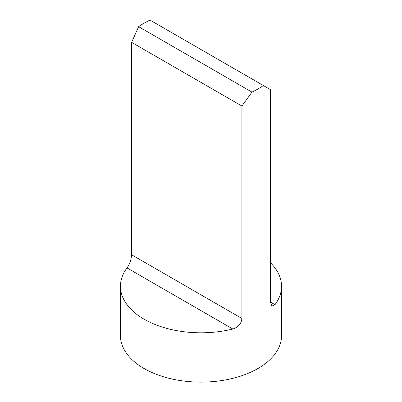 <?xml version="1.0" encoding="UTF-8"?>
<svg xmlns="http://www.w3.org/2000/svg" width="402" height="402" viewBox="0 0 402 402"><rect width="100%" height="100%" fill="white"/><g stroke="black" fill="none" stroke-linecap="round" stroke-linejoin="round"><path stroke-width="0.6" d="M270.385 302.023L271.832 306.123L274.988 304.676L270.385 302.023L270.385 89.591L263.365 85.536A80.551 46.506 180 0 1 251.974 92.113L138.635 26.678A80.551 46.506 180 0 1 150.026 20.1L263.365 85.536M241.909 318.464L131.615 254.783C131.142 259.988 129.61 264.365 127.012 267.913L232.838 329.012C238.351 327.148 241.371 323.63 241.909 318.464L241.909 106.033L251.974 92.113M131.615 254.783L131.615 42.356L241.909 106.033M138.635 26.678L131.615 42.356M232.838 329.012A80.551 46.506 180 0 1 120.449 286.294A80.551 46.506 180 0 1 127.012 267.913M120.449 286.294L120.449 335.62A80.551 46.506 0 0 0 144.042 368.503A80.551 46.506 0 0 0 231.823 378.583A80.551 46.506 0 0 0 281.551 335.62L281.551 286.294A80.551 46.506 180 0 1 274.988 304.676M270.385 262.677A80.551 46.506 180 0 1 281.551 286.294"/></g></svg>
